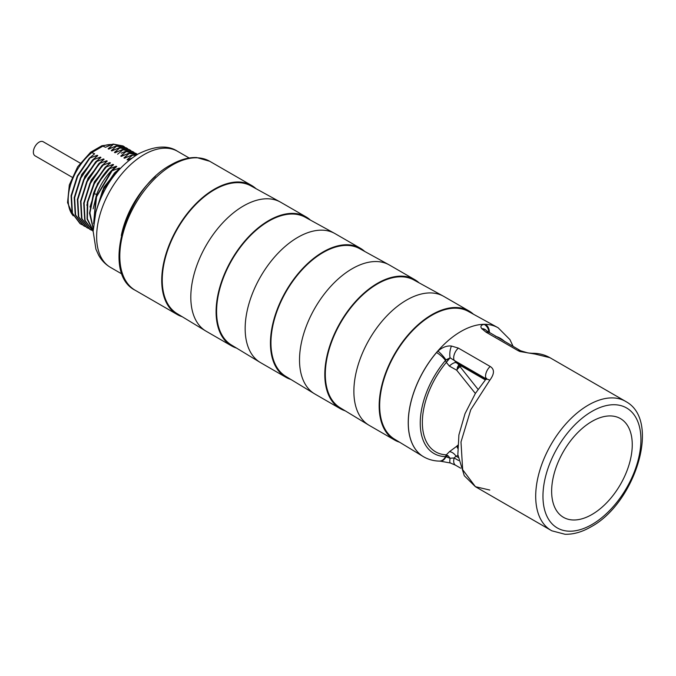 <?xml version="1.0" encoding="UTF-8"?>
<svg xmlns="http://www.w3.org/2000/svg" width="676" height="676" viewBox="0 0 676 676"><rect width="100%" height="100%" fill="white"/><g stroke="black" fill="none" stroke-linecap="round" stroke-linejoin="round"><path stroke-width="1.01" d="M423.691 456.824A74.487 43.002 -60 0 1 423.658 456.815A74.487 43.002 -60 0 1 423.201 456.545A74.487 43.002 -60 0 1 412.368 396.702A74.487 43.002 -60 0 1 460.905 331.485A74.487 43.002 -60 0 1 497.688 327.53A74.487 43.002 -60 0 1 498.144 327.792A74.487 43.002 -60 0 1 498.178 327.809M551.886 530.821A74.487 43.002 -60 0 1 551.126 530.407A74.487 43.002 -60 0 1 539.71 470.716A74.487 43.002 -60 0 1 588.365 405.076A74.487 43.002 -60 0 1 625.613 401.383A74.487 43.002 -60 0 1 626.356 401.831C661.212 421.309 634.722 503.654 590.866 526.908C582.011 532.046 573.383 534.496 564.984 534.26L551.886 530.821M486.703 330.86A8.94 7.318 139.5 0 0 486.678 330.826L520.655 350.785A8.94 5.163 120 0 0 520.655 350.785A8.94 5.163 120 0 0 517.841 350.531L519.81 351.495L535.113 354.08L549.918 357.68L625.613 401.383M489.399 332.744A8.94 6.963 -88.5 0 0 485.368 324.345L484.151 324.387C480.949 325.004 480.129 326.407 481.692 328.587L485.993 332.144L517.841 350.531M486.171 378.864L454.196 360.401A8.94 5.163 -60 0 1 458.353 348.098L451.467 346.044C447.03 345.52 442.526 347.194 437.938 351.072L436.552 352.534A74.487 43.002 120 0 0 423.717 456.841L423.658 456.815M489.787 490.049L475.431 486.703L462.671 469.702L460.99 441.994L470.75 409.766L489.787 380.25C494.511 373.87 494.655 369.282 490.201 366.485L458.353 348.098M475.431 486.703L551.126 530.407M532.215 353.295A8.94 6.794 89.1 0 1 532.249 353.295L532.249 353.295A8.94 6.794 89.1 0 1 535.113 354.08M488.807 332.398A8.94 5.163 120 0 0 485.993 332.144M486.678 330.826L486.678 330.826A8.94 7.318 139.5 0 0 481.692 328.587M488.892 332.448A8.94 7.512 -96.5 0 0 484.151 324.387M475.405 486.686L464.285 475.727L457.846 454.602L458.903 434.922L465.029 413.653L475.397 393.398L485.74 379.422A8.94 2.518 40.8 0 1 489.787 380.25M486.112 378.94L486.044 378.788A8.94 5.163 -60 0 1 490.201 366.485M448.146 359.936A4.47 1.8 11.9 0 0 445.898 359.885L445.467 360.452L446.337 362.395L450.098 357.807L454.196 360.401L458.193 364.229L485.326 379.904M459.764 365.141L458.674 365.953L456.672 370.178L449.379 366.096A5.957 2.298 140.8 0 1 455.97 362.581L485.545 379.65M458.674 365.953A2.983 1.631 -133.2 0 1 460.043 366.645L457.703 368.809L457.187 368.547A5.957 2.822 91 0 1 459.308 364.879M457.703 368.809L456.672 370.178L475.355 393.457M457.931 455.565L455.97 456.148L454.196 457.973A8.94 5.163 120 0 0 455.54 465.215L460.677 468.181M457.66 446.684A2.983 2.298 -51.9 0 0 457.187 447.022L456.672 446.329L449.379 451.72A5.957 3.253 -135.9 0 1 455.97 456.148L458.134 457.398M457.635 447.673L457.187 447.022A5.957 0.853 -117.2 0 0 457.627 448.247M457.711 446.65L456.672 446.329L457.72 445.247M449.379 451.72L446.337 454.847A64.203 37.07 -60 0 1 422.356 422.466A64.203 37.07 -60 0 1 446.337 362.395L449.379 366.096M478.05 389.376L460.043 366.645L461.438 366.105M448.146 455.835L446.337 454.847L445.467 456.638L445.898 456.748A8.94 6.177 93.5 0 1 440.169 461.142L450.427 463.001A8.94 2.121 108.6 0 1 450.098 458.243L448.146 455.835A4.47 3.177 -15.5 0 0 445.898 456.748L450.098 458.243L454.196 457.973L458.624 460.533M436.552 352.534A8.94 2.18 -139.8 0 1 445.467 360.452A66.476 38.38 120 0 0 420.244 423.1A66.476 38.38 120 0 0 445.467 456.638A8.94 6.963 91.5 0 1 439.239 461.1L440.169 461.142M451.467 346.044A8.94 3.321 -82.6 0 0 450.098 357.807L445.898 359.885A8.94 1.69 -132.7 0 0 437.938 351.072M591.948 514.504A57.004 32.913 120 0 0 632.254 444.69A57.004 32.913 120 0 0 591.948 421.418A57.004 32.913 -60 0 0 551.641 491.232A57.004 32.913 -60 0 0 591.948 514.504M423.201 456.545L394.497 439.138A73.768 42.588 -60 0 1 383.765 379.878A73.768 42.588 -60 0 1 431.829 315.286A73.768 42.588 -60 0 1 468.257 311.374L497.688 327.53M473.479 314.239A74.487 43.002 120 0 0 469.076 311.011A74.487 43.002 120 0 0 411.676 330.961A74.487 43.002 120 0 0 379.16 405.93A74.487 43.002 120 0 0 394.59 440.025A74.487 43.002 120 0 0 399.584 442.222M394.59 440.025L369.307 425.432A74.487 43.002 -60 0 1 368.851 425.162A74.487 43.002 -60 0 1 353.878 391.328A74.487 43.002 -60 0 1 406.546 300.102A74.487 43.002 -60 0 1 443.329 296.156A74.487 43.002 -60 0 1 443.794 296.409L469.076 311.011M368.851 425.162L340.138 407.755A73.768 42.588 -60 0 1 329.406 348.495A73.768 42.588 -60 0 1 377.47 283.903A73.768 42.588 -60 0 1 413.898 279.991L443.329 296.156M419.12 282.855A74.487 43.002 120 0 0 414.718 279.627A74.487 43.002 120 0 0 357.317 299.578A74.487 43.002 120 0 0 324.801 374.546A74.487 43.002 120 0 0 340.231 408.642A74.487 43.002 120 0 0 345.233 410.839M340.231 408.642L314.948 394.049A74.487 43.002 -60 0 1 314.492 393.778A74.487 43.002 -60 0 1 299.519 359.945A74.487 43.002 -60 0 1 352.188 268.718A74.487 43.002 -60 0 1 388.97 264.772A74.487 43.002 -60 0 1 389.435 265.026L414.718 279.627M314.492 393.778L285.779 376.371A73.768 42.588 -60 0 1 275.048 317.112A73.768 42.588 -60 0 1 323.12 252.52A73.768 42.588 -60 0 1 359.548 248.607L388.97 264.772M364.761 251.472A74.487 43.002 120 0 0 360.359 248.244A74.487 43.002 120 0 0 302.958 268.203A74.487 43.002 120 0 0 270.442 343.163A74.487 43.002 120 0 0 285.872 377.259A74.487 43.002 120 0 0 290.874 379.456M285.872 377.259L260.59 362.666A74.487 43.002 -60 0 1 260.133 362.395A74.487 43.002 -60 0 1 245.16 328.561A74.487 43.002 -60 0 1 297.837 237.335A74.487 43.002 -60 0 1 334.62 233.389A74.487 43.002 -60 0 1 335.076 233.651L360.359 248.244M260.133 362.395L231.42 344.988A73.768 42.588 -60 0 1 220.689 285.728A73.768 42.588 -60 0 1 268.761 221.136A73.768 42.588 -60 0 1 305.189 217.224L334.62 233.389M310.411 220.089A74.487 43.002 120 0 0 306.008 216.861A74.487 43.002 120 0 0 248.607 236.82A74.487 43.002 120 0 0 216.092 311.78A74.487 43.002 120 0 0 231.513 345.875A74.487 43.002 120 0 0 236.515 348.081M231.513 345.875L206.231 331.282A74.487 43.002 -60 0 1 205.774 331.012A74.487 43.002 -60 0 1 190.809 297.186A74.487 43.002 -60 0 1 243.478 205.952A74.487 43.002 -60 0 1 280.261 202.006A74.487 43.002 -60 0 1 280.726 202.268L306.008 216.861M205.774 331.012L177.07 313.605A73.768 42.588 -60 0 1 166.338 254.345A73.768 42.588 -60 0 1 214.402 189.753A73.768 42.588 -60 0 1 250.83 185.841L280.261 202.006M256.052 188.705A74.487 43.002 120 0 0 251.649 185.477A74.487 43.002 120 0 0 194.249 205.436A74.487 43.002 120 0 0 161.733 280.396A74.487 43.002 120 0 0 177.163 314.492A74.487 43.002 120 0 0 182.157 316.698M123.015 145.957L113.069 144.064L105.532 147.275L101.882 145.737L90.601 152.244L77.664 166.786L69.315 184.97L67.558 202.606L73.177 215.838M113.069 144.064L113.467 144.292L108.118 148.762L111.76 147.698M124.705 147.047L123.404 146.185L113.467 144.292M126.175 147.782L116.23 145.889L108.692 149.1L108.118 148.762M116.23 145.889L116.627 146.117L111.278 150.587L114.92 149.523M127.865 148.872L126.564 148.01L116.627 146.117M129.336 149.607L119.39 147.714L111.853 150.925L111.278 150.587M119.39 147.714L119.787 147.943L114.438 152.413L118.08 151.348M131.026 150.697L129.724 149.835L119.787 147.943M132.657 151.525L122.55 149.54L115.013 152.751L114.438 152.413M135.656 153.258L125.711 151.365L121.241 153.173M125.711 151.365L126.108 151.593L120.759 156.063L124.401 154.998M137.346 154.339L136.045 153.486L126.108 151.593M137.465 154.39L128.871 153.19L121.334 156.393L120.759 156.063M128.871 153.19L129.268 153.418L123.919 157.888L127.561 156.824M137.405 154.424L129.268 153.418M136.391 155.041L132.031 155.015L124.494 158.218L123.919 157.888M132.031 155.015L132.428 155.243L127.08 159.713L130.721 158.649M136.138 155.201L132.428 155.243M131.643 158.252L127.654 160.043L127.08 159.713M122.55 149.54L122.947 149.768L117.599 154.238M116.711 172.405L114.565 172.853L119.906 168.383L119.331 168.054L111.405 171.036L116.745 166.566L116.171 166.228L108.244 169.211L113.585 164.741L113.01 164.403L105.084 167.386L110.425 162.916L109.85 162.578L101.924 165.561L107.264 161.091L106.69 160.753L98.764 163.736L104.104 159.266L103.529 158.936L95.603 161.91L100.944 157.44L100.369 157.111L92.443 160.085L97.783 155.615L97.209 155.286L89.283 158.26L94.623 153.79L90.702 152.168M89.283 158.26L77.317 175.954L71.073 195.744L72.07 213.008L80.123 223.722M89.671 158.488L77.715 176.183L71.47 195.972L72.459 213.236L80.52 223.95L81.982 224.702M74.183 197.916L81.728 174.518L97.209 155.286M92.443 160.085L80.478 177.78L74.233 197.561L75.23 214.833L83.283 225.547M92.832 160.313L80.875 178.008L74.63 197.789L75.619 215.061L83.68 225.776L85.142 226.528M77.343 199.741L84.889 176.343L100.369 157.111M95.603 161.91L83.638 179.596L77.394 199.386L78.391 216.658L86.444 227.373M95.992 162.139L84.035 179.824L77.791 199.614L78.779 216.886L86.841 227.601L88.302 228.353M80.503 201.566L88.049 178.168L103.529 158.936M98.764 163.736L86.798 181.421L80.554 201.211L81.551 218.483L89.604 229.198M99.152 163.964L87.196 181.65L80.951 201.44L81.94 218.711L90.001 229.426L91.463 230.178M83.663 203.391L91.209 179.993L106.69 160.753M101.924 165.561L89.959 183.247L83.714 203.037L84.711 220.3L92.764 231.023M102.313 165.789L90.39 183.399L84.128 203.121L85.049 220.368L92.992 231.15M86.824 205.217L94.37 181.819L109.85 162.578M105.084 167.386L93.77 183.771L87.305 202.259L87.069 219.066L93.153 230.795M105.473 167.614L94.268 183.796L87.787 202.082L87.365 218.804L93.153 230.643M89.984 207.042L97.53 183.644L113.01 164.403M108.244 169.211C101.865 176.216 96.947 184.294 93.474 193.437L89.528 213.202L93.212 228.792M108.633 169.439C102.262 176.444 97.344 184.523 93.871 193.666L89.933 212.948L93.237 228.378M93.144 208.867L96.609 194.443C101.07 182.883 107.594 173.478 116.171 166.228M111.405 171.036L95.907 197.308L93.626 223.773M111.794 171.265L96.575 196.75L93.753 222.776M96.33 210.464L103.918 187.176L119.331 168.054M114.565 172.853L102.583 190.581L96.347 210.405M114.954 173.081L103.85 189.069L97.344 207.143M134.186 152.514L132.876 151.652L122.947 149.768M72.087 177.213L35.051 155.826A8.137 4.698 -60 0 1 33.8 149.311A8.137 4.698 -60 0 1 39.115 142.146A8.137 4.698 -60 0 1 43.179 141.74L80.216 163.119M513.152 346.458L509.932 339.614L498.204 327.826A74.487 43.002 120 0 0 485.368 324.345M521.686 351.3A8.94 3.71 113.4 0 0 521.678 351.3L521.678 351.3A8.94 3.71 113.4 0 0 519.81 351.495M486.737 330.902A8.94 7.106 136.4 0 0 482.047 329.035M504.778 341.625A66.476 38.38 120 0 0 495.542 336.293M591.948 524.525A69.273 39.994 120 0 0 640.933 439.679A69.273 39.994 120 0 0 591.948 411.397A69.273 39.994 120 0 0 542.963 496.243A69.273 39.994 120 0 0 591.948 524.525M209.721 161.277L196.716 157.559C188.511 157.246 179.934 159.663 170.986 164.817C126.344 188.19 100.242 273.053 135.234 290.291A74.487 43.002 -60 0 1 123.818 230.6A74.487 43.002 -60 0 1 172.481 164.961A74.487 43.002 -60 0 1 209.721 161.277L251.649 185.477M121.308 235.586A67.042 38.709 -60 0 1 155.387 176.563M177.551 151.306A67.042 38.709 120 0 0 144.039 154.627A67.042 38.709 -60 0 0 100.242 213.701A67.042 38.709 -60 0 0 110.518 267.417C105.473 264.443 101.501 260.345 98.595 255.122L95.933 249.224L93.144 231.251L95.781 212.475C103.301 186.635 117.396 167.158 138.073 154.035C154.711 145.779 167.868 144.867 177.551 151.306L189.17 158.007M111.827 144.546A41.709 24.082 120 0 0 103.234 145.948L92.139 152.353A41.709 24.082 120 0 0 73.042 215.543M96.609 194.443L93.474 193.437M520.655 350.785L527.998 352.957L532.249 353.295C538.662 353.185 544.552 354.647 549.918 357.68M486.754 379.481L486.526 378.18L485.74 379.422M450.427 463.001L455.54 465.215M423.717 456.841C428.449 459.536 433.629 460.956 439.239 461.1M135.234 290.291L177.163 314.492M122.136 274.126L110.518 267.417M101.882 145.737L112.208 144.394"/></g></svg>
